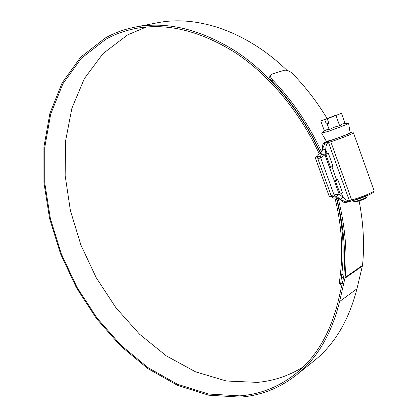 <?xml version="1.0" encoding="UTF-8"?>
<svg xmlns="http://www.w3.org/2000/svg" width="418" height="418" viewBox="0 0 418 418"><rect width="100%" height="100%" fill="white"/><g stroke="black" fill="none" stroke-linecap="round" stroke-linejoin="round"><path stroke-width="0.63" d="M366.67 197.667L366.654 197.698C365.29 198.827 362.265 200.07 357.578 201.429L354.657 201.837L353.79 201.439M353.388 200.515L353.759 201.424L357.003 200.969C362.213 199.454 365.578 198.075 367.088 196.826L367.108 196.674M350.148 132.741L350.274 132.788C350.697 133.117 339.4 137.553 331.908 139.993L326.38 141.378M334.917 115.629L320.784 120.917L324.394 130.97L321.693 133.237L327.926 131.43C336.281 128.624 348.973 123.697 348.602 123.409L348.487 123.373M324.394 130.97L326.599 129.784L329.196 129.585L334.985 126.92L339.651 125.776L342.608 123.937L345.075 123.435L341.464 113.315L327.242 118.78L341.464 113.315M321.698 133.248L326.416 141.446L331.97 139.967C339.353 137.564 350.498 133.19 350.164 132.835L350.159 132.814M327.242 118.78L328.841 123.242L327.148 123.864L329.196 129.585M335.999 115.561L339.651 125.776M320.784 120.917L324.765 119.652L326.359 124.099L327.148 123.864M334.87 115.504L324.765 119.652M328.783 123.085L326.359 124.099M337.885 179.86L335.508 181.099L334.468 181.156L336.861 179.907L337.885 179.86L342.483 192.667L340.017 194.234L342.483 192.667M335.508 181.099L340.132 193.957M325.909 154.399L325.638 154.237L328.062 153.103L328.334 153.265L325.909 154.399L330.554 167.32L332.958 166.134L330.554 167.32M325.638 154.237L324.864 154.482L329.677 167.832L330.445 167.602M317.675 156.76L315.167 157.377L317.779 156.066M315.167 157.387L329.384 196.821L331.657 196.507M334.468 181.156L339.233 194.443L340.017 194.234M328.334 153.265L332.958 166.134M328.062 153.103L324.864 154.482M335.236 180.931L337.613 179.693M146.18 27.039L127.568 34.919L103.027 53.572L84.379 78.563L71.891 108.241L65.553 141.049L65.161 175.602L70.407 210.646L80.92 245.052L96.271 277.782L115.99 307.836L139.555 334.207L166.338 355.89L195.582 371.837L226.337 381.002L257.415 382.376C273.727 380.934 289.042 375.756 303.353 366.847M319.342 154.038C299.633 111.324 268.706 74.691 234.968 52.48C199.909 30.686 166.881 22.682 135.876 28.461C125.003 30.561 114.96 34.182 105.744 39.329L81.306 58.327L62.883 83.804L50.709 114.067L44.736 147.533L44.736 182.781L50.374 218.557L61.263 253.716L76.964 287.213L97.018 318.035L120.886 345.174L147.951 367.605L177.457 384.246L208.451 394.017L239.754 395.867C260.351 394.352 279.135 386.854 296.111 373.368C316.369 356.92 330.424 332.759 338.282 300.882L343.721 277.045C346.026 251.814 343.659 225.391 336.615 197.787M320.512 153.328C300.662 110.373 269.547 73.547 235.616 51.195C200.358 29.27 167.137 21.187 135.949 26.945C124.862 29.067 114.626 32.756 105.247 38.012L80.658 57.188L62.13 82.879L49.899 113.367L43.906 147.063L43.921 182.546L49.606 218.546L60.568 253.919L76.369 287.626L96.537 318.641L120.551 345.963L147.784 368.551L177.483 385.328L208.686 395.198L240.214 397.1C261.088 395.6 280.123 387.993 297.313 374.288C317.607 357.751 331.709 333.496 339.615 301.53L345.106 277.51C347.436 252.279 345.116 225.851 338.146 198.231M312.465 362.171L314.618 360.441C334.813 343.983 348.92 320.11 356.941 288.828L362.526 265.341C364.6 244.812 363.467 223.358 359.125 200.99M286.983 70.344C246.249 30.906 196.821 15.017 157.722 22.718L156.285 22.995M327.038 118.383C316.959 101.746 305.464 86.834 292.553 73.646C289.596 70.956 286.847 69.827 284.313 70.261L271.836 74.096L270.744 74.848C270.044 76.144 270.665 77.847 272.609 79.958L271.831 81.149C269.887 79.044 269.265 77.34 269.971 76.039L270.712 74.9M321.515 151.781C308.662 124.376 292.36 100.435 272.609 79.958M320.658 153.176C307.878 125.687 291.602 101.678 271.831 81.149M342.358 283.127L340.613 284.36L339.244 283.838L340.289 274.751C343.35 250.455 341.569 224.847 334.938 197.933M340.613 284.36L341.663 275.258C344.772 250.753 342.985 224.921 336.302 197.756M324.258 142.627L327.503 141.561L324.927 143.238L322.983 143.876L324.258 142.627L331.85 140.02C339.411 137.559 350.817 133.081 350.388 132.746L350.143 132.71M331.082 195.467L339.024 194.03L336.819 196.575L334.865 196.058L331.996 196.836L331.082 195.467L317.842 158.73L317.638 156.99L318.025 154.456L319.535 153.976L321.855 150.584L322.983 143.876M349.119 201.654L345.399 202.657L344.061 202.531L339.217 198.863L335.325 197.829L333.794 198.242L331.996 196.836M327.639 141.514L328.715 141.153L328.511 142.533L349.323 200.546L351.658 199.935L330.805 141.786L327.702 142.804C326.416 144.241 325.768 146.525 325.763 149.654L322.44 149.09L324.927 143.238L327.571 142.804L327.639 141.514L327.571 142.804M339.468 194.38L342.77 196.988C344.672 199.156 346.59 200.421 348.507 200.781L349.166 201.648L350.117 201.366M324.995 154.817L320.69 157.837L317.842 158.73M339.123 194.109L324.974 154.958L321.641 154.388L322.44 149.09M341.49 193.424L342.77 196.988L340.571 199.522L336.819 196.575M348.403 200.859L349.03 201.69L350.206 201.351L349.323 200.546L346.036 202.014L340.571 199.522M348.44 201.857L344.061 202.531M345.399 202.657L345.775 202.531M317.299 156.875L317.628 157.79M339.615 301.53L356.941 288.828M345.106 277.51L362.526 265.341M341.354 277.98L343.789 276.293M341.663 275.258L344.004 273.644M344.996 278.2L362.411 266.015M336.668 180.006L331.944 166.86M352.447 200.755L350.206 201.351L352.541 200.739L351.658 199.935C361.063 197.531 374.836 191.731 374.026 190.54L374.011 190.488M353.482 132.856L353.487 132.877C354.025 133.295 340.053 138.786 330.805 141.786L331.009 140.396C342.399 136.696 357.63 130.364 350.101 132.485C353.811 131.471 352.515 132.339 353.487 132.877L374.026 190.54C373.53 191.674 375.991 191.13 369.397 194.699L352.63 200.703C362.474 198.21 376.346 192.05 372.861 191.757M328.715 141.153L331.009 140.396M327.116 153.427L325.763 149.654L325.058 154.394M334.865 196.058L333.956 194.684L320.69 157.837L320.481 156.092L321.641 154.388M317.638 156.99L320.481 156.092M366.654 197.698L367.088 196.826M367.119 196.7L366.816 195.849M350.164 132.835L348.602 123.409M345.064 123.404L348.528 123.373M326.427 141.827L326.312 141.498M297.313 374.288L314.618 360.441M135.949 26.945L157.722 22.718"/></g></svg>
